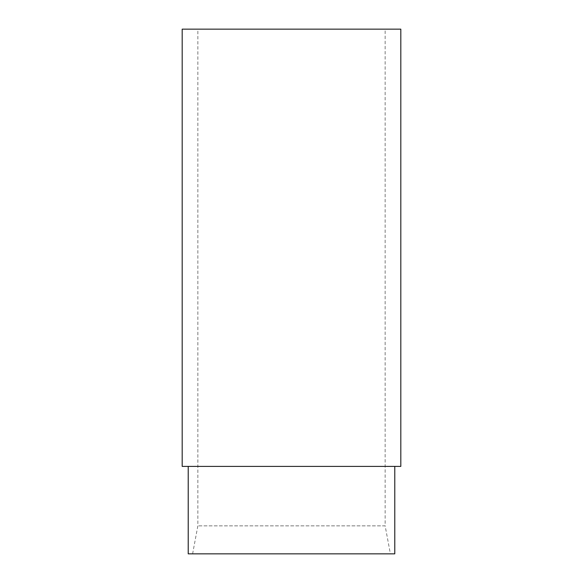<?xml version="1.0" encoding="UTF-8"?>
<svg xmlns="http://www.w3.org/2000/svg" width="583" height="583" viewBox="0 0 583 583"><rect width="100%" height="100%" fill="white"/><g stroke="black" fill="none" stroke-linecap="round" stroke-linejoin="round"><path stroke-width="0.44" stroke-dasharray="2.92 2.19" d="M192.609 553.85L197.856 525.866L197.856 29.15L385.144 29.15L385.144 525.866L197.856 525.866L385.144 525.866L390.391 553.85L192.609 553.85L390.391 553.85M188.222 466.4L394.778 466.4L188.222 466.4M182.188 466.4L400.812 466.4M182.188 29.15L400.812 29.15M385.144 29.15L197.856 29.15M188.222 553.85L394.778 553.85"/><path stroke-width="0.87" d="M394.778 466.4L394.778 553.85L188.222 553.85L188.222 466.4M400.812 466.4L182.188 466.4L182.188 29.15L400.812 29.15L400.812 466.4"/></g></svg>
